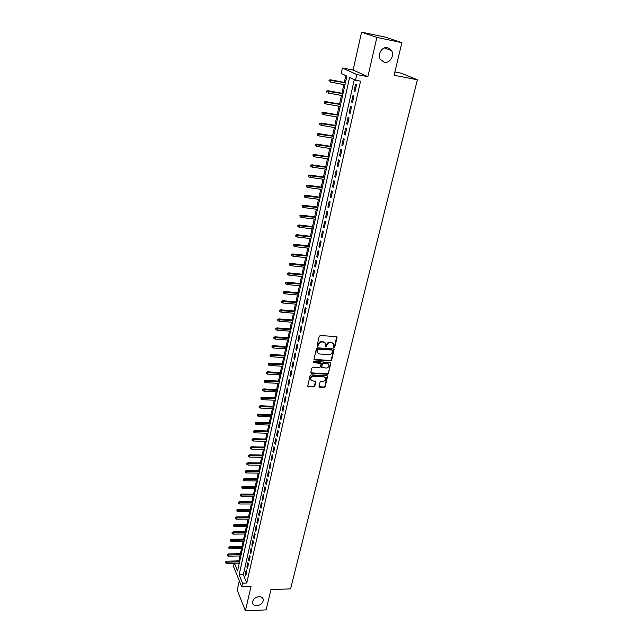 <?xml version="1.0" encoding="UTF-8"?>
<svg xmlns="http://www.w3.org/2000/svg" width="643" height="643" viewBox="0 0 643 643"><rect width="100%" height="100%" fill="white"/><g stroke="black" fill="none" stroke-linecap="round" stroke-linejoin="round"><path stroke-width="0.96" d="M334.047 347.509L334.81 346.939L337.069 337.615L336.402 336.667L320.367 335.493L319.258 336.321L317.063 345.725L317.538 346.384L318.598 344.6C319.169 342.896 320.343 342.02 322.119 341.972L323.461 342.068L325.575 343.611L325.366 346.617L325.824 346.947L326.877 345.17C327.456 343.475 328.629 342.606 330.389 342.558L331.716 342.647L333.805 344.158L333.596 347.18L334.047 347.509M333.564 347.075L334.481 346.537L336.715 336.755L337.053 337.133M317.047 345.942L317.988 345.404L318.269 344.19L318.598 344.6M325.334 346.513L326.266 345.974L326.548 344.761L326.877 345.17M259.008 596.672C254.708 597.443 252.57 599.565 252.595 603.054C253.133 604.846 254.564 605.738 256.887 605.73C261.187 604.942 263.317 602.804 263.26 599.316C262.722 597.556 261.307 596.672 259.008 596.672M387.665 47.662C382.231 46.24 377.119 54.293 380.254 59.309L384.241 62.291C389.698 63.681 394.786 55.555 391.555 50.54L387.665 47.662M319.065 386.347L319.732 387.239L324.128 387.456L325.205 386.66L327.608 376.219L326.957 375.753L311.14 374.869L310.047 375.681L307.7 386.186L313.736 386.933L314.813 386.13L315.817 381.42L312.49 380.801L310.706 379.515C310.521 377.594 311.477 376.501 313.575 376.227L323.984 376.798L325.736 378.044C325.929 379.965 324.98 381.066 322.89 381.347L321.162 381.259L320.085 382.063L319.065 386.347M354.277 79.628L243.319 574.657L246.767 583.008L242.524 583.153L241.712 586.778L233.497 566.435L234.189 563.26M401.891 42.663L376.862 37.423L361.567 32.15L385.848 37.262L401.891 42.663L394.087 75.255L417.371 79.772L290.604 588.867L270.944 589.607L266.089 609.885L245.417 610.85L251.011 586.44L241.712 586.778M361.567 32.15L353.128 70.047L367.868 76.67L376.862 37.423M367.868 76.67L356.801 74.556L355.531 80.222L349.591 77.417L239.116 574.786L242.524 583.153M246.767 583.008L360.562 81.171L355.531 80.222M330.55 360.9L331.635 360.088L334.095 349.382L333.444 348.916L317.473 347.831L316.372 348.651L313.969 359.421L314.644 359.911L330.55 360.9L330.221 360.482L331.306 359.678L333.765 349.004M330.848 363.327L328.396 373.454L327.319 374.258L311.485 373.366L310.802 372.458L311.823 368.101L312.916 367.29L319.378 367.667L320.463 366.856L321.13 363.52L313.736 362.636L313.262 362.29L314.017 361.414L330.18 362.411L330.848 363.327L330.518 362.909L328.396 373.454M239.3 580.814L237.227 590.121L245.417 610.85M355 91.499L356.503 84.828L355.515 84.346L354.012 91.001L355 91.499M352.509 102.542L354.004 95.928L353.023 95.421L351.536 102.02L352.509 102.542M350.041 113.489L351.52 106.931L350.548 106.4L349.077 112.943L350.041 113.489M347.598 124.34L349.061 117.838L348.104 117.283L346.641 123.769L347.598 124.34M345.17 135.094L346.625 128.656L345.669 128.078L344.222 134.5L345.17 135.094M342.767 145.76L344.206 139.378L343.266 138.767L341.827 145.149L342.767 145.76M340.38 156.337L341.811 150.004L340.878 149.377L339.456 155.694L340.38 156.337M338.017 166.826L339.432 160.541L338.515 159.89L337.101 166.159L338.017 166.826M335.67 177.219L337.077 170.99L336.168 170.323L334.77 176.536L335.67 177.219M333.347 187.523L334.738 181.35L333.838 180.659L332.455 186.816L333.347 187.523M331.041 197.747L332.423 191.622L331.531 190.907L330.156 197.015L331.041 197.747M328.758 207.882L330.124 201.814L329.24 201.074L327.882 207.134L328.758 207.882M326.491 217.937L327.85 211.917L326.974 211.153L325.623 217.165L326.491 217.937M324.241 227.903L325.591 221.931L324.723 221.152L323.381 227.108L324.241 227.903M322.014 237.789L323.349 231.866L322.497 231.07L321.162 236.978L322.014 237.789M319.804 247.595L321.13 241.72L320.278 240.9L318.96 246.759L319.804 247.595M317.61 257.313L318.928 251.493L318.084 250.649L316.774 256.461L317.61 257.313M315.44 266.958L316.742 261.187L315.906 260.327L314.612 266.089L315.44 266.958M313.278 276.522L314.572 270.799L313.752 269.915L312.466 275.638L313.278 276.522M311.14 286.014L312.426 280.332L311.606 279.432L310.336 285.106L311.14 286.014M309.018 295.426L310.288 289.784L309.484 288.876L308.214 294.502L309.018 295.426M306.912 304.758L308.174 299.172L307.378 298.239L306.124 303.817L306.912 304.758M304.822 314.025L306.076 308.471L305.288 307.523L304.043 313.061L304.822 314.025M302.757 323.212L303.994 317.706L303.215 316.742L301.977 322.231L302.757 323.212M300.699 332.327L301.929 326.861L301.157 325.88L299.927 331.33L300.699 332.327M298.657 341.369L299.879 335.951L299.116 334.947L297.894 340.356L298.657 341.369M296.64 350.339L297.846 344.961L297.09 343.949L295.884 349.31L296.64 350.339M294.631 359.236L295.828 353.907L295.081 352.87L293.883 358.191L294.631 359.236M292.637 368.069L293.835 362.781L293.087 361.728L291.898 367.008L292.637 368.069M290.66 376.83L291.85 371.582L291.11 370.521L289.929 375.761L290.66 376.83M288.699 385.527L289.88 380.318L289.149 379.233L287.976 384.434L288.699 385.527M286.754 394.151L287.919 388.983L287.204 387.89L286.039 393.05L286.754 394.151M284.825 402.719L285.982 397.591L285.267 396.474L284.118 401.594L284.825 402.719M282.912 411.215L284.061 406.119L283.354 404.994L282.205 410.073L282.912 411.215M281.007 419.638L282.148 414.59L281.449 413.449L280.316 418.489L281.007 419.638M279.126 428.005L280.252 422.998L279.56 421.84L278.435 426.848L279.126 428.005M277.254 436.308L278.371 431.332L277.688 430.167L276.57 435.134L277.254 436.308M275.397 444.554L276.506 439.611L275.823 438.43L274.714 443.365L275.397 444.554M273.548 452.728L274.657 447.825L273.982 446.636L272.881 451.523L273.548 452.728M271.716 460.846L272.817 455.983L272.15 454.778L271.057 459.632L271.716 460.846M269.899 468.9L270.992 464.077L270.325 462.856L269.248 467.67L269.899 468.9M268.099 476.897L269.176 472.107L268.525 470.877L267.448 475.659L268.099 476.897M266.306 484.838L267.384 480.08L266.732 478.834L265.663 483.584L266.306 484.838M264.53 492.715L265.599 487.997L264.956 486.735L263.895 491.445L264.53 492.715M262.77 500.535L263.823 495.849L263.188 494.58L262.135 499.257L262.77 500.535M261.018 508.3L262.071 503.646L261.436 502.368L260.391 507.005L261.018 508.3M259.282 516.007L260.319 511.386L259.7 510.092L258.663 514.705L259.282 516.007M257.554 523.651L258.59 519.07L257.972 517.768L256.943 522.341L257.554 523.651M255.842 531.247L256.87 526.697L256.26 525.379L255.231 529.928L255.842 531.247M254.146 538.786L255.158 534.269L254.556 532.943L253.543 537.46L254.146 538.786M252.458 546.277L253.471 541.792L252.868 540.45L251.855 544.934L252.458 546.277M250.778 553.703L251.783 549.251L251.188 547.908L250.183 552.353L250.778 553.703M249.114 561.09L250.111 556.661L249.524 555.303L248.528 559.723L249.114 561.09M247.467 568.412L248.455 564.024L247.868 562.657L246.88 567.038L247.467 568.412M246.229 569.947L245.248 574.303L245.827 575.686L246.808 571.33L246.229 569.947M345.805 75.625L344.318 82.384M343.836 84.546L341.915 93.259M341.441 95.429L339.544 104.037M339.062 106.216L337.189 114.727M336.707 116.913L334.85 125.329M334.368 127.515L332.527 135.842M332.045 138.028L330.237 146.258M329.746 148.453L327.954 156.595M327.472 158.797L325.696 166.842M325.213 169.045L323.453 177.01M322.971 179.212L321.235 187.089M320.744 189.299L319.032 197.088M318.542 199.298L316.846 206.998M316.356 209.216L314.676 216.836M314.186 219.054L312.522 226.585M312.032 228.812L310.392 236.262M309.902 238.489L308.278 245.859M307.78 248.094L306.172 255.384M305.682 257.618L304.091 264.828M303.6 267.062L302.025 274.199M301.535 276.434L299.976 283.491M299.485 285.733L297.942 292.71M297.452 294.96L295.933 301.864M295.434 304.107L293.931 310.939M293.433 313.189L291.946 319.949M291.448 322.199L289.969 328.878M289.479 331.137L288.016 337.752M287.517 340.002L286.079 346.545M285.58 348.803L284.15 355.282M283.651 357.54L282.245 363.946M281.747 366.205L280.348 372.538M279.85 374.805L278.467 381.074M277.969 383.341L276.594 389.545M276.096 391.804L274.746 397.945M274.248 400.211L272.905 406.288M272.407 408.554L271.081 414.566M270.582 416.833L269.272 422.789M268.766 425.055L267.472 430.939M266.974 433.213L265.688 439.04M265.189 441.307L263.911 447.078M263.413 449.344L262.159 455.051M261.653 457.326L260.407 462.968M259.909 465.243L258.679 470.829M258.173 473.103L256.959 478.633M256.453 480.908L255.247 486.381M254.749 488.656L253.551 494.073M253.053 496.348L251.871 501.709M251.365 503.983L250.199 509.288M249.693 511.563L248.536 516.819M248.037 519.094L246.888 524.294M246.39 526.569L245.256 531.713M244.75 533.987L243.633 539.083M243.126 541.358L242.017 546.397M241.519 548.672L240.418 553.663M239.911 555.938L238.826 560.881M238.561 563.147L239.035 564.281M417.371 79.772L401.136 73.165L394.874 71.944M234.43 563.252L237.556 570.952L346.882 76.131L341.2 73.455L342.389 67.981L356.801 74.556M353.128 70.047L342.389 67.981M243.319 574.657L239.116 574.786M354.012 91.001L355.073 91.193M351.536 102.02L352.589 102.205M349.077 112.943L350.13 113.12M346.641 123.769L347.686 123.946M344.222 134.5L345.267 134.676M341.827 145.149L342.872 145.31M339.456 155.694L340.493 155.855M337.101 166.159L338.13 166.312M334.77 176.536L335.799 176.68M332.455 186.816L333.476 186.96M330.156 197.015L331.177 197.152M327.882 207.134L328.894 207.263M325.623 217.165L326.636 217.294M323.381 227.108L324.394 227.236M321.162 236.978L322.175 237.09M318.96 246.759L319.965 246.872M316.774 256.461L317.779 256.573M314.612 266.089L315.609 266.194M312.466 275.638L313.462 275.734M310.336 285.106L311.325 285.203M308.214 294.502L309.211 294.59M306.124 303.817L307.105 303.906M304.043 313.061L305.023 313.141M301.977 322.231L302.957 322.312M299.927 331.33L300.908 331.402M297.894 340.356L298.874 340.42M295.884 349.31L296.857 349.374M293.883 358.191L294.856 358.255M291.898 367.008L292.862 367.065M289.929 375.761L290.893 375.809M287.976 384.434L288.94 384.482M286.039 393.05L286.995 393.098M284.118 401.594L285.066 401.634M282.205 410.073L283.161 410.113M280.316 418.489L281.264 418.529M278.435 426.848L279.375 426.872M276.57 435.134L277.511 435.158M274.714 443.365L275.654 443.381M272.881 451.523L273.814 451.547M271.057 459.632L271.989 459.649M269.248 467.67L270.173 467.686M267.448 475.659L268.38 475.667M265.663 483.584L266.588 483.592M263.895 491.445L264.82 491.453M262.135 499.257L263.059 499.257M260.391 507.005L261.307 507.005M258.663 514.705L259.579 514.697M256.943 522.341L257.851 522.333M255.231 529.928L256.147 529.912M253.543 537.46L254.451 537.444M251.855 544.934L252.763 544.91M250.183 552.353L251.091 552.337M248.528 559.723L249.428 559.699M246.88 567.038L247.78 567.013M245.248 574.303L246.14 574.271M333.251 343.298L331.716 342.647M326.548 344.761C327.126 343.073 328.3 342.197 330.06 342.148L331.386 342.245M325.028 342.743L323.461 342.068M318.269 344.19C318.848 342.494 320.021 341.618 321.789 341.57L323.132 341.658M313.961 359.381L330.221 360.482M332.648 350.724L332.182 350.073L318.164 349.133L317.401 349.704L317.152 352.412L319.29 353.963L328.854 354.59C330.598 354.534 331.764 353.666 332.343 351.986L332.648 350.724M317.353 352.846L316.782 350.564L317.843 348.723L331.844 349.663M310.802 372.827L326.998 373.832L328.075 373.028M320.865 363.174L320.15 362.628L313.414 362.21L313.736 362.636M326.041 368.061C328.155 367.78 329.112 366.655 328.894 364.702L327.15 363.456L323.469 363.231L322.384 364.042L321.709 367.37L326.041 368.061M328.436 363.986L327.15 363.456M321.693 367.322L322.063 363.616L323.148 362.805L326.821 363.03M330.518 362.909L330.518 362.507M325.294 377.345L323.984 376.798M310.818 379.78L310.392 379.081C310.215 377.16 311.164 376.067 313.262 375.793L323.662 376.364M307.684 386.113L313.422 386.499L314.499 385.696L315.52 381.05M319.057 386.692L323.815 387.022L324.884 386.226L327.303 375.85M328.975 80.021L329.103 81.307L328.975 80.021L330.872 80.086L330.446 82.063L344.978 84.763M329.337 80.206L345.412 82.794M330.213 79.748L345.452 82.593M326.628 90.984L326.748 92.27L326.628 90.984L328.517 91.057L328.091 93.018L342.574 95.63M326.99 91.177L343 93.685M327.858 90.703L343.049 93.46M324.297 101.851L324.426 103.137L324.297 101.851L326.178 101.932L325.76 103.885L340.187 106.416M324.651 102.06L340.621 104.479M325.527 101.562L340.669 104.238M325.76 103.885L324.426 103.137M321.99 112.629L322.111 113.915L321.99 112.629L323.855 112.718L323.445 114.647L337.832 117.106M322.344 112.838L338.25 115.185M323.22 112.332L338.314 114.92M323.445 114.647L322.111 113.915M319.7 123.311L319.82 124.597L319.7 123.311L321.556 123.408L321.146 125.321L335.485 127.7M320.053 123.536L335.903 125.803M320.929 123.006L335.967 125.514M321.146 125.321L319.82 124.597M317.433 133.897L317.554 135.191L317.433 133.897L319.282 134.009L318.872 135.906L333.162 138.213M317.779 134.138L333.58 136.324M318.655 133.591L333.653 136.019M318.872 135.906L317.554 135.191M315.183 144.402L315.303 145.688L315.183 144.402L317.023 144.522L316.613 146.403L330.864 148.629M315.52 144.643L331.274 146.757M316.404 144.088L331.346 146.435M316.613 146.403L315.303 145.688M312.948 154.818L313.069 156.104L312.948 154.818L314.17 154.497L314.781 154.947L314.379 156.812L328.581 158.966M313.286 155.067L328.991 157.109M314.17 154.497L329.063 156.763M314.379 156.812L313.069 156.104M310.738 165.138L310.85 166.433L310.738 165.138L311.951 164.817L312.554 165.283L312.16 167.132L326.314 169.213M311.075 165.404L326.724 167.373M311.951 164.817L326.805 167.003M312.16 167.132L310.85 166.433M308.544 175.386L308.656 176.672L308.544 175.386L309.757 175.049L310.352 175.531L309.958 177.364L324.072 179.373M308.873 175.652L324.474 177.548M309.757 175.049L324.562 177.163M309.958 177.364L308.656 176.672M306.365 185.538L306.478 186.824L306.365 185.538L307.579 185.192L308.166 185.698L307.78 187.515L321.846 189.452M306.695 185.819L322.247 187.643M307.579 185.192L322.336 187.242M307.78 187.515L306.478 186.824M304.211 195.609L304.324 196.895L304.211 195.609L305.417 195.263L306.004 195.777L305.618 197.578L319.635 199.443M304.541 195.898L320.029 197.65M305.417 195.263L320.126 197.232M305.618 197.578L304.324 196.895M302.073 205.599L302.178 206.885L302.073 205.599L303.271 205.246L303.85 205.768L303.472 207.56L317.449 209.361M302.395 205.889L317.843 207.576M303.271 205.246L317.939 207.142M303.472 207.56L302.178 206.885M299.951 215.501L300.056 216.795L299.951 215.501L301.149 215.14L301.72 215.686L301.342 217.463L315.271 219.191M300.273 215.807L315.665 217.43M301.149 215.14L315.761 216.972M301.342 217.463L300.056 216.795M297.846 225.331L297.95 226.617L297.846 225.331L299.035 224.962L299.606 225.516L299.228 227.284L313.117 228.94M298.159 225.637L313.503 227.196M299.035 224.962L313.607 226.722M299.228 227.284L297.95 226.617M295.756 235.073L295.86 236.359L295.756 235.073L296.945 234.703L297.508 235.274L297.138 237.018L310.979 238.617M296.069 235.394L311.365 236.881M296.945 234.703L311.477 236.391M297.138 237.018L295.86 236.359M293.69 244.742L293.787 246.028L293.69 244.742L294.872 244.364L295.434 244.951L295.057 246.679L308.865 248.214M293.996 245.063L309.243 246.494M294.872 244.364L309.355 245.98M295.057 246.679L293.787 246.028M291.633 254.323L291.737 255.617L291.633 254.323L292.814 253.945L293.369 254.54L292.999 256.26L306.759 257.73M291.938 254.66L307.137 256.027M292.814 253.945L307.25 255.496M292.999 256.26L291.737 255.617M289.599 263.839L289.696 265.125L289.599 263.839L290.773 263.445L291.319 264.064L290.957 265.768L304.669 267.175M289.897 264.177L305.047 265.479M290.773 263.445L305.168 264.94M290.957 265.768L289.696 265.125M287.574 273.275L287.67 274.561L287.574 273.275L288.755 272.873L289.294 273.508L288.932 275.196L302.604 276.538M287.871 273.621L302.974 274.858M288.755 272.873L303.102 274.304M288.932 275.196L287.67 274.561M285.572 282.631L285.669 283.917L285.572 282.631L286.746 282.229L287.276 282.872L286.923 284.552L300.554 285.83M285.87 282.984L300.916 284.166M286.746 282.229L301.045 283.595M286.923 284.552L285.669 283.917M283.579 291.914L283.676 293.2L283.579 291.914L284.753 291.512L285.283 292.163L284.921 293.827L298.513 295.049M283.876 292.276L298.882 293.401M284.753 291.512L299.011 292.806M284.921 293.827L283.676 293.2M281.61 301.125L281.698 302.411L281.61 301.125L282.775 300.715L283.298 301.382L282.944 303.038L296.495 304.195M281.899 301.495L296.857 302.556M282.775 300.715L296.986 301.953M282.944 303.038L281.698 302.411M279.649 310.264L279.745 311.55L279.649 310.264L280.814 309.854L281.337 310.529L280.983 312.168L294.486 313.278M279.938 310.641L294.848 311.646M280.814 309.854L294.984 311.027M280.983 312.168L279.745 311.55M277.712 319.33L277.8 320.616L277.712 319.33L278.869 318.912L279.384 319.603L279.038 321.227L292.501 322.28M277.993 319.716L292.854 320.664M278.869 318.912L292.999 320.029M279.038 321.227L277.8 320.616M275.783 328.332L275.871 329.618L275.783 328.332L276.94 327.906L277.446 328.605L277.101 330.221L290.523 331.209M276.064 328.718L290.877 329.61M276.94 327.906L291.022 328.959M277.101 330.221L275.871 329.618M273.87 337.254L273.958 338.539L273.87 337.254L275.027 336.828L275.526 337.535L275.18 339.142L288.57 340.075M274.151 337.647L288.916 338.483M275.027 336.828L289.061 337.824M275.18 339.142L273.958 338.539M271.973 346.111L272.061 347.397L271.973 346.111L273.122 345.677L273.621 346.4L273.283 347.992L286.625 348.876M272.246 346.513L286.971 347.292M273.122 345.677L287.124 346.617M273.283 347.992L272.061 347.397M270.092 354.896L270.173 356.182L270.092 354.896L271.242 354.462L271.732 355.193L271.394 356.769L284.696 357.604M270.365 355.306L285.042 356.037M271.242 354.462L285.195 355.346M271.394 356.769L270.173 356.182M268.219 363.616L268.308 364.902L268.219 363.616L269.369 363.174L269.859 363.922L269.521 365.489L282.783 366.261M268.493 364.034L283.121 364.71M269.369 363.174L283.282 364.002M269.521 365.489L268.308 364.902M266.371 372.273L266.451 373.559L266.371 372.273L267.512 371.823L267.994 372.586L267.657 374.138L280.878 374.861M266.636 372.691L281.224 373.318M267.512 371.823L281.385 372.602M267.657 374.138L266.451 373.559M264.53 380.857L264.611 382.143L264.53 380.857L265.663 380.407L266.146 381.178L265.816 382.714L278.998 383.389M264.795 381.291L279.335 381.862M265.663 380.407L279.496 381.13M265.816 382.714L264.611 382.143M262.706 389.385L262.786 390.663L262.706 389.385L263.839 388.927L264.313 389.706L263.984 391.233L277.125 391.852M262.963 389.819L277.463 390.333M263.839 388.927L277.623 389.594M263.984 391.233L262.786 390.663M260.889 397.84L260.97 399.118L260.889 397.84L262.022 397.382L262.497 398.17L262.167 399.689L275.268 400.259M261.154 398.274L275.606 398.748M262.022 397.382L275.775 397.993M262.167 399.689L260.97 399.118M259.097 406.231L259.169 407.517L259.097 406.231L260.222 405.765L260.688 406.569L260.367 408.072L273.428 408.594M259.354 406.673L273.757 407.099M260.222 405.765L273.926 406.328M260.367 408.072L259.169 407.517M257.313 414.566L257.385 415.844L257.313 414.566L258.438 414.092L258.896 414.904L258.574 416.399L271.603 416.873M257.562 415.016L271.925 415.386M258.438 414.092L272.102 414.606M258.574 416.399L257.385 415.844M255.536 422.829L255.617 424.107L255.536 422.829L256.661 422.355L257.12 423.174L256.798 424.661L269.787 425.087M255.793 423.287L270.108 423.616M256.661 422.355L270.285 422.821M256.798 424.661L255.617 424.107M253.776 431.035L253.856 432.313L253.776 431.035L254.901 430.561L255.038 432.86L267.986 433.237M254.033 431.493L268.308 431.774M254.901 430.561L268.485 430.971M255.038 432.86L253.856 432.313M252.032 439.177L252.112 440.455L252.032 439.177L253.149 438.703L253.286 441.002L266.194 441.331M252.281 439.643L266.515 439.884M253.149 438.703L266.7 439.065M253.286 441.002L252.112 440.455M250.304 447.263L250.376 448.541L250.304 447.263L251.421 446.781L251.55 449.079L264.418 449.369M250.545 447.737L264.739 447.922M251.421 446.781L264.924 447.094M251.55 449.079L250.376 448.541M248.584 455.292L248.656 456.562L248.584 455.292L249.693 454.802L249.83 457.101L262.657 457.342M248.825 455.766L262.979 455.911M249.693 454.802L263.164 455.075M249.83 457.101L248.656 456.562M246.88 463.257L246.952 464.527L246.88 463.257L247.989 462.767L248.118 465.058L260.913 465.259M247.121 463.74L261.227 463.836M247.989 462.767L261.412 462.984M248.118 465.058L246.952 464.527M245.184 471.158L245.256 472.436L245.184 471.158L246.293 470.668L246.414 472.959L259.177 473.119M245.425 471.649L259.483 471.705M246.293 470.668L259.676 470.845M246.414 472.959L245.256 472.436M243.504 479.011L243.568 480.281L243.504 479.011L244.605 478.513L244.734 480.803L257.449 480.916M243.737 479.501L257.763 479.517M244.605 478.513L257.956 478.641M244.734 480.803L243.568 480.281M241.832 486.807L241.905 488.077L241.832 486.807L242.933 486.301L243.054 488.592L255.737 488.664M242.065 487.298L256.051 487.273M242.933 486.301L256.244 486.389M243.054 488.592L241.905 488.077M240.177 494.539L240.241 495.809L240.177 494.539L241.27 494.033L241.39 496.324L254.041 496.348M240.41 495.038L254.347 494.973M241.27 494.033L254.54 494.073M241.39 496.324L240.241 495.809M238.529 502.215L238.593 503.485L238.529 502.215L239.622 501.709L239.743 503.999L252.353 503.983M238.762 502.722L252.659 502.617M239.622 501.709L252.86 501.709M239.743 503.999L238.593 503.485M236.897 509.843L236.962 511.113L236.897 509.843L237.99 509.328L238.103 511.619L250.682 511.563M237.122 510.349L250.979 510.204M237.99 509.328L251.18 509.288M238.103 511.619L236.962 511.113M235.274 517.414L235.338 518.684L235.274 517.414L236.367 516.9L236.479 519.182L249.018 519.086M235.499 517.928L249.315 517.736M236.367 516.9L249.516 516.811M236.479 519.182L235.338 518.684M233.666 524.929L233.731 526.199L233.666 524.929L234.751 524.407L234.864 526.689L247.37 526.561M233.891 525.444L247.659 525.218M234.751 524.407L247.868 524.286M234.864 526.689L233.731 526.199M232.067 532.388L232.131 533.658L232.067 532.388L233.152 531.865L233.264 534.148L245.73 533.971M232.292 532.91L246.02 532.645M233.152 531.865L246.229 531.705M233.264 534.148L232.131 533.658M230.483 539.798L230.54 541.06L230.483 539.798L231.56 539.276L231.673 541.551L244.099 541.342M230.7 540.329L244.396 540.016M231.56 539.276L244.605 539.067M231.673 541.551L230.54 541.06M228.908 547.153L228.964 548.423L228.908 547.153L229.985 546.63L230.09 548.905L242.483 548.656M229.125 547.683L242.773 547.346M229.985 546.63L242.99 546.381M230.09 548.905L228.964 548.423M227.341 554.459L227.397 555.721L227.341 554.459L228.418 553.928L228.522 556.203L240.884 555.914M227.558 554.997L241.165 554.612M228.418 553.928L241.382 553.639M228.522 556.203L227.397 555.721M225.789 561.717L225.846 562.979L225.789 561.717L226.858 561.178L226.963 563.453L239.284 563.131M225.998 562.255L239.574 561.837M226.858 561.178L239.791 560.857M226.963 563.453L225.846 562.979M334.481 346.537L334.81 346.939M317.988 345.404L318.309 345.813M326.266 345.974L326.596 346.376M330.06 342.148L330.389 342.558M321.789 341.57L322.119 341.972M336.731 337.213L337.069 337.615M314.323 359.493L314.644 359.911M333.781 349.438L334.111 349.848M331.306 359.678L331.635 360.088M317.843 348.723L318.164 349.133M317.079 349.294L317.401 349.704M316.782 350.564L317.103 350.974M326.998 373.832L327.319 374.258M311.172 372.94L311.485 373.366M320.15 362.628L320.471 363.046M323.148 362.805L323.469 363.231M322.063 363.616L322.384 364.042M321.371 366.51L321.693 366.928M313.262 375.793L313.575 376.227M315.52 381.403L315.834 381.838M314.499 385.696L314.813 386.13M313.422 386.499L313.736 386.933M308.061 386.226L308.375 386.668M327.303 376.227L327.625 376.653M324.884 386.226L325.205 386.66M323.815 387.022L324.128 387.456M319.418 386.797L319.732 387.239M384.377 47.936L391.555 50.54M262.842 598.336L263.26 599.316M316.83 351.994L317.152 352.412M321.387 366.944L321.709 367.37M310.392 379.081L310.706 379.515"/></g></svg>
